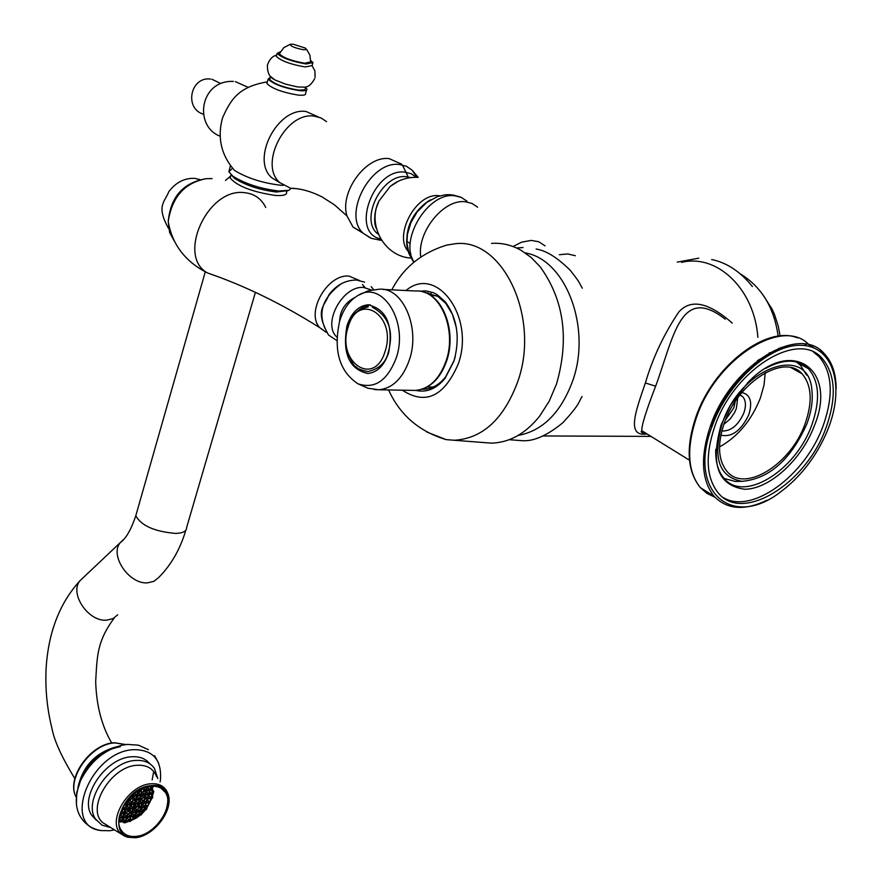 <?xml version="1.0" encoding="UTF-8"?>
<svg xmlns="http://www.w3.org/2000/svg" width="882" height="882" viewBox="0 0 882 882"><rect width="100%" height="100%" fill="white"/><g stroke="black" fill="none" stroke-linecap="round" stroke-linejoin="round"><path stroke-width="1.32" d="M575.373 255.725L567.799 253.95L559.342 254.722M646.23 434.087C626.441 436.469 635.382 411.905 645.381 382.997C652.691 357.993 663.815 334.344 678.754 312.052C690.738 298.579 708.577 302.272 732.281 323.121M647.686 434.352L641.809 430.714C641.501 425.664 646.12 410.814 655.646 386.173C673.947 336.527 680.551 284.258 725.236 319.207M765.223 372.777L764.033 385.037L760.427 397.903C751.519 420.361 737.881 436.7 719.514 446.931M720.859 435.157C731.884 437.516 741.222 430.648 748.873 414.54C752.666 401.949 750.339 394.618 741.905 392.523M724.287 423.029C717.198 444.153 718.091 460.25 726.944 471.308C744.496 493.314 791 464.483 805.112 423.735C812.73 401.839 811.716 385.202 802.069 373.825C784.55 353.054 738.025 382.005 724.287 423.029M722.369 423.007C740.968 366.57 809.147 343.153 811.914 390.572C813.017 400.693 811.341 411.751 806.92 423.746C790.823 459.698 769.17 478.904 741.971 481.34C718.863 477.063 712.325 457.615 722.369 423.007M739.91 481.374L735.312 481.462L724.188 478.463M796.214 361.863L800.47 365.335L806.644 375.115M764.473 357.453L758.729 359.724M769.225 352.877L774.429 351.984M801.231 363.582L802.3 365.28M721.818 431C730.858 431.375 738.212 425.367 743.846 412.985C746.26 405.852 745.896 400.417 742.743 396.68L740.02 394.86M737.727 397.892L736.338 408.564L734.508 412.666L730.23 418.906L723.802 424.396M725.445 420.008L733.835 407.793L735.213 401.508M681.521 262.373C717.077 253.586 754.441 288.899 757.87 337.343M780.978 349.129L780.967 347.387M780.129 335.965L778.222 325.976L774.55 314.642L772.18 309.328L763.713 295.933M276.54 55.379L276.275 56.338C280.928 60.847 290.564 64.386 305.183 66.955L312.096 65.588L312.68 63.57M267.213 82.412L266.904 83.492C271.888 88.531 282.284 92.389 298.083 95.08C303.43 95.576 305.933 95.036 305.58 93.426L306.561 90.085M283.188 185.363L280.454 185.22C262.263 182.982 246.927 178.032 234.458 170.38C221.184 155.133 217.181 137.691 222.473 118.045C230.643 99.732 238.338 86.723 267.378 81.85M232.209 168.517L228.89 171.781L230.456 165.618M305.701 87.55L306.87 89.016C307.223 90.603 304.72 91.144 299.373 90.637C283.563 87.935 273.166 84.077 268.172 79.06L270.256 77.373M269.947 78.454L269.66 79.446C274.269 84.066 283.872 87.627 298.458 90.118L304.764 89.821L305.889 86.877M304.753 87.153L297.598 86.943L285.581 84.143L274.875 79.931L270.476 76.37M310.718 60.483L312.956 62.622L306.054 63.967C291.435 61.398 281.788 57.859 277.124 53.361L280.322 51.795M279.649 53.074L279.318 53.791C283.056 57.716 291.501 60.858 304.665 63.217L310.651 61.883L309.902 55.158L306.594 49.293M293.122 44.21L305.448 48.102L306.44 49.557L303.342 49.723C294.301 47.871 289.98 46.029 290.387 44.21L293.122 44.21M225.483 180.424L230.665 176.069L230.125 177.944C237.159 186.135 252.263 191.978 275.449 195.473C283.287 195.947 287.003 194.856 286.606 192.177L286.948 190.975M288.182 190.578L276.463 192C260.014 190.005 246.111 185.529 234.777 178.561L231.282 174.978M228.89 171.781L232.903 176.235C245.372 183.897 260.664 188.814 278.756 191.019L288.877 190.347L291.038 188.34M138.485 807.846L136.28 811.462L139.532 811.131L140.58 807.625L138.485 807.846M137.019 806.887L137.934 803.833L134.67 804.163L133.623 807.669L136.39 807.383L137.019 806.887L135.464 805.387L134.13 805.961M141.219 791.617L138.419 791.518L137.371 795.046L140.635 794.726L141.484 791.849L140.866 791.286M143.16 788.343L143.689 790.327L145.784 790.129L146.688 787.119M122.069 808.651L125.145 808.54L126.181 805.012L123.921 805.244M122.995 822.123L124.99 822.763L130.183 820.877L129.863 821.616L129.158 821.208M120.966 821.969L118.916 821.837M124.307 817.449L123.689 819.543L125.244 821.054L122.069 821.054L123.094 817.57L126.369 817.228L125.244 821.054M120.393 817.857L119.908 819.477L121.462 820.988L118.927 820.392M123.844 819.025L122.631 819.135M120.029 819.091L119.026 818.959M151.164 797.758L147.812 798.089L148.86 794.583L151.869 794.285L151.164 797.758L149.598 796.27L148.319 796.402M149.609 801.981L146.566 802.289L147.614 798.783L150.965 798.453L149.609 801.981L148.044 800.492L147.074 800.591M132.124 816.633L133.546 818.573L134.185 816.412L130.933 816.754L129.952 820.051L133.546 818.573M128.221 817.041L127.714 818.75L129.268 820.26L130.282 816.82L127.019 817.162L125.883 820.977L129.268 820.26M151.947 793.613L151.947 790.195L150.116 790.382L149.069 793.888L151.947 793.613L149.576 792.201M143.645 803.248L143.116 805.046L141.936 805.167M147.404 790.647L146.864 792.466L145.684 792.587M142.399 807.449L141.87 809.235L140.69 809.356M137.261 812.035L136.732 813.81L135.552 813.943M138.364 795.619L137.824 797.438L136.622 797.56M137.107 799.831L136.578 801.639L135.376 801.76M133.369 812.432L132.84 814.218L131.639 814.34M135.42 792.731L134.119 793.712M131.958 804.428L131.418 806.236L130.216 806.357M128.044 804.825L127.504 806.633L126.291 806.754M121.628 813.645L121.099 815.442L119.886 815.563M148.584 786.667L148.11 788.265L146.93 788.376M134.45 796.005L133.91 797.824L132.708 797.945M133.204 800.228L132.664 802.036L131.462 802.157M129.29 800.613L128.75 802.433L127.537 802.554M130.712 808.64L130.172 810.437L128.97 810.558M126.799 809.037L125.057 810.955M129.467 812.84L128.937 814.626L127.736 814.748M125.553 813.248L125.024 815.034L123.811 815.155M124.119 805.222L123.579 807.03L122.852 807.107M122.874 809.444L122.344 811.242L121.121 811.363M144.461 787.835L143.027 788.751M139.61 791.408L139.069 793.227L137.868 793.348M143.512 791.022L142.972 792.852L141.781 792.962M142.256 795.233L140.536 797.163L142.09 798.662L143.557 797.626L144.328 795.035L141.076 795.355L140.029 798.872L142.09 798.662M146.147 794.847L145.607 796.667L144.428 796.788M141.01 799.445L140.47 801.253L139.279 801.374M144.902 799.059L144.361 800.856L143.182 800.977M135.861 804.042L135.464 805.387M139.753 803.645L139.224 805.442L138.033 805.564M134.615 808.243L134.086 810.029L132.884 810.15M138.507 807.846L137.978 809.632L136.787 809.753M152.365 796.556L152.806 797.185L152.09 797.615L153.711 791.485M152.156 786.237L153.038 792.951M125.608 822.079L118.905 821.539M152.211 797.604L146.423 808.882L141.914 813.821L136.699 817.834L130.183 820.999M147.217 806.28L149.267 802.686L146.357 802.973L145.31 806.479L147.217 806.28L145.784 804.913M144.185 810.271L146.732 806.997L145.111 807.162L144.185 810.271M150.701 786.347L149.686 789.743L146.434 790.063L147.36 786.942M138.948 815.188L143.127 811.429L139.973 811.749L138.948 815.188M134.285 818.198L137.801 816.037L134.836 816.346L134.285 818.198M119.125 818.132L122.455 817.636L121.462 820.988M119.368 817.294L120.404 813.777L123.689 813.436L122.653 816.952L119.368 817.294M126.997 800.845L126.391 804.318L124.362 804.527M125.784 808.474L126.832 804.957L130.106 804.616L129.07 808.133L125.784 808.474M133.083 794.572L131.925 795.586M129.709 808.066L130.745 804.56L134.02 804.23L132.984 807.736L129.709 808.066M136.953 791.661L137.768 791.584L136.721 795.112L133.458 795.432L133.91 793.888M131.131 816.059L132.168 812.565L135.431 812.223L134.395 815.718L131.131 816.059M134.869 803.469L135.916 799.952L139.18 799.621L138.132 803.138L134.869 803.469M136.115 799.257L137.162 795.74L140.425 795.421L139.378 798.938L136.115 799.257M135.034 815.652L136.082 812.157L139.334 811.815L138.287 815.31L135.034 815.652M151.858 789.533L150.326 789.688L151.197 786.755L151.858 789.533L150.701 788.431M140.183 811.065L141.219 807.559L144.472 807.228L143.424 810.723L140.183 811.065M141.429 806.876L142.465 803.37L145.717 803.039L144.67 806.545L141.429 806.876M145.177 794.274L146.225 790.757L149.477 790.437L148.43 793.954L145.177 794.274M131.109 796.336L132.598 796.192L131.826 798.816L128.276 800.04L128.607 798.927M133.248 796.126L136.523 795.807L135.475 799.324L132.984 799.566L132.454 798.805L133.248 796.126M130.459 801.176L131.032 801.495L130.316 803.932L127.03 804.263L128.077 800.735L130.338 800.514L130.459 801.176L129.819 800.558M135.266 800.018L134.229 803.535L130.955 803.866L132.829 800.261L135.266 800.018M124.538 812.675L125.586 809.169L128.86 808.827L128.155 811.197L126.799 812.443L124.538 812.675M129.5 808.761L132.774 808.43L131.738 811.936L129.301 812.19L128.783 811.186L129.5 808.761M126.799 813.546L127.361 813.877L126.578 816.534L123.304 816.875L124.34 813.369L126.402 813.16M131.528 812.631L130.492 816.126L127.217 816.467L128.022 813.755L131.528 812.631M124.935 809.235L123.899 812.741L120.614 813.083L122.19 809.511L124.935 809.235M142.443 788.64L141.164 790.581L138.695 790.57M145.585 790.823L144.538 794.34L141.274 794.66L142.09 791.915L145.585 790.823M144.968 794.969L148.22 794.649L147.173 798.155L144.472 798.419L144.968 794.969M141.958 800.018L142.752 800.349L142.035 802.741L138.772 803.072L139.819 799.566L141.837 799.357L141.958 800.018L141.318 799.412M146.963 798.849L145.927 802.355L142.675 802.675L144.317 799.114L146.963 798.849M138.573 803.767L141.826 803.436L140.789 806.942L137.702 806.699L138.573 803.767M136.004 809.092L135.641 811.528L132.377 811.87L133.414 808.364L135.96 808.099L136.004 809.092L135.067 808.199M151.913 798.596L152.751 797.361M152.95 790.316L153.722 791.198L153.093 792.014M152.729 787.78L153.203 786.226M153.126 786.226L152.52 786.964M124.682 822.178L124.053 822.862M129.897 821.605L131.142 820.646M135.2 818.617L136.699 817.834M141.23 814.902L141.914 813.821M145.706 809.786L146.743 809.048M137.956 795.663L136.688 797.548M127.581 802.411L129.18 800.966M133.072 796.733L133.568 796.093M122.852 809.5L122.058 809.885M149.951 790.911L149.852 792.168M149.455 794.528L148.981 796.336M148.132 798.728L147.327 800.558M142.123 808.364L141.285 809.29M136.897 813.259L136.06 813.888M127.901 818.099L126.633 818.474M148.11 788.265L149.686 789.743M121.099 815.442L122.653 816.952M125.233 803.215L126.391 804.318M127.504 806.633L129.07 808.133M131.418 806.236L132.984 807.736M135.155 793.613L136.721 795.112M132.84 814.218L134.395 815.718M136.578 801.639L138.132 803.138M137.824 797.438L139.378 798.938M136.732 813.81L138.287 815.31M141.87 809.235L143.424 810.723M143.116 805.046L144.67 806.545M146.864 792.466L148.43 793.954M130.591 799.809L129.103 798.386M130.26 797.317L131.826 798.816M133.91 797.824L135.475 799.324M128.75 802.433L130.316 803.932M132.664 802.036L134.229 803.535M126.799 812.443L125.244 810.944M126.6 809.698L128.155 811.197M130.172 810.437L131.738 811.936M125.024 815.034L126.578 816.534M128.937 814.626L130.492 816.126M123.579 807.03L125.145 808.54M122.344 811.242L123.899 812.741M144.218 788.64L145.784 790.129M141.164 790.581L140.249 789.71M139.069 793.227L140.635 794.726M142.972 792.852L144.538 794.34M141.991 796.137L143.557 797.626M145.607 796.667L147.173 798.155M140.47 801.253L142.035 802.741M144.361 800.856L145.927 802.355M136.39 807.383L134.836 805.894M139.224 805.442L140.789 806.942M134.086 810.029L135.641 811.528M137.978 809.632L139.532 811.131M134.957 793.072L134.56 793.679M128.629 800.68L127.89 801.352M114.616 829.874L109.699 830.723L101.364 830.59C60.847 826.996 90.471 751.288 133.546 749.678C152.718 749.601 161.693 759.523 160.491 779.423L160.094 781.926M77.914 787.968L77.98 787.306C82.853 766.017 95.697 752.5 116.501 746.778M120.349 746.701C100.305 750.571 86.568 763.04 79.148 784.109M152.134 779.942L153.556 772.246M126.931 744.463L121.573 745.301C103.646 750.35 89.997 762.059 80.626 780.449L76.767 792.488L76.403 803.745M149.764 763.724C145.541 758.531 139.433 756.227 131.451 756.8C105.608 757.759 78.73 797.593 91.838 815.409L96.414 820.271M110.945 827.647L102.014 825.177L95.664 819.191C82.566 801.374 109.5 761.453 135.365 760.471C143.92 759.865 150.282 762.522 154.449 768.42L157.834 778.552M156.588 776.689C153.402 768.52 146.853 764.727 136.942 765.3C110.581 766.282 85.433 809.29 103.139 822.906L108.332 826.059M150.932 786.325C131.65 787.218 111.54 817.074 121.286 830.282C124.439 834.956 129.345 836.996 136.004 836.379C155.419 835.133 175.165 805.31 165.188 792.212C162.101 787.791 157.349 785.829 150.932 786.325M545.098 245.835L538.615 241.701L531.118 240.4L521.483 242.23L513.037 246.541M425.863 203.014C413.945 212.297 407.638 224.138 406.955 238.548M376.382 228.361L374.828 222.01L374.839 214.855L375.986 208.858L378.929 201.063L390.219 186.411L398.432 181.174M401.575 164.129L389.194 158.65C366.361 155.276 339.383 191.879 346.946 215.925L353.054 227.093L362.491 232.484M408.653 177.91L402.401 164.967M318.336 116.942L306.12 111.529C277.731 106.821 250.532 159.399 271.689 177.701L279.848 182.717M296.032 188.627L290.619 188.274L279.66 182.541C258.503 164.228 285.845 111.463 314.268 116.148L320.949 117.901L326.583 121.65M420.769 256.949C416.833 232.175 443.635 198.88 465.167 201.735L471.947 203.411L477.592 207.193M766.943 500.215C744.606 510.987 726.977 509.642 714.045 496.202C701.377 480.139 700.154 456.777 710.385 426.094C730.406 365.975 798.519 323.451 824.075 353.428C832.035 361.741 836.059 373.483 836.169 388.686M828.65 427.461L826.908 431.849C816.104 456.832 800.68 476.842 780.647 491.869C731.972 529.972 687.089 491.263 711.972 426.59C727.661 382.292 770.581 343.693 801.672 345.325C833.027 346.295 844.857 385.258 828.65 427.461M826.136 427.439C836.842 397.01 835.452 373.913 821.958 358.136C797.857 329.802 733.615 369.9 714.696 426.612C705.016 455.597 706.162 477.669 718.157 492.829C742.324 523.511 806.512 483.656 826.136 427.439M813.513 352.127L818.915 356.471C832.421 372.237 833.832 395.323 823.149 425.73C805.52 475.486 751.861 514.856 723.516 497.702M711.179 426.348L711.719 424.826C724.365 392.655 743.735 369.194 769.821 354.432M721.123 424.904C710.098 464.318 718.025 485.762 744.915 489.256C769.743 489.069 801.815 459.544 814.384 425.653C837.9 369.249 791.738 336.229 748.079 382.38L730.494 405.202L721.123 424.904M715.754 449.313C715.324 461.727 718.069 471.363 723.99 478.242C743.691 503.049 795.939 470.646 811.826 424.87C820.447 400.208 819.312 381.487 808.419 368.687C797.868 358.787 783.602 358.687 765.62 368.389M726.107 479.389L724.673 478.992M757.395 360.727L763.735 357.916M796.909 362.039L797.956 363.097M518.164 435.421C542.595 430.879 560.709 412.875 572.495 381.399C592.009 328.214 565.891 259.407 525.242 252.925M482.895 442.488L491.076 443.128C509.322 442.753 525.518 433.746 539.674 416.106L549.188 401.222L556.52 384.001C569.463 338.743 563.951 299.604 540.005 266.596L531.085 257.423L521.262 250.422C511.703 245.009 501.792 242.671 491.517 243.399M456.369 327.762L452.389 314.268L445.741 303.331L437.946 296.473L425.631 292.78M415.885 390.406C426.656 392.843 436.381 388.819 445.046 378.356L453.954 361.146C460.239 338.015 457.328 318.215 445.212 301.743L437.097 294.61L433.503 292.747L425.962 290.862L419.567 291.192M428.42 294.081L431.055 293.508M427.483 388.863L424.948 388.135M422.103 389.238L424.352 389.238C432.301 388.719 439.379 384.618 445.586 376.934L454.153 360.396L455.288 356.438M406.007 290.531C436.513 264.313 475.233 316.836 458.276 363.902C444.164 396.569 425.521 405.334 402.346 390.186M391.84 289.836C403.129 267.93 421.375 253.024 446.568 245.119L454.693 243.807C502.63 236.982 540.942 317.851 517.602 382.049C503.688 419.126 482.575 438.53 454.252 440.261L446.138 439.611L426.822 432.048M436.733 295.768L430.637 295.393M429.258 387.022L433.305 386.989M379.227 289.23C402.754 286.981 420.549 327.619 409.446 359.702C402.909 378.246 392.755 388.267 379.006 389.767L374.376 389.535M339.691 320.927C343.55 308.777 349.713 300.255 358.158 295.36C382.49 279.914 408.796 322.007 396.25 357.872C387.418 380.737 374.652 389.381 357.96 383.802C339.327 371.344 333.242 350.397 339.691 320.927M346.99 325.701C342.161 353.318 349.118 369.249 367.86 373.494C377.253 372.469 384.177 365.6 388.62 352.888C393.515 325.138 386.647 309.119 368.003 304.808C358.379 305.833 351.378 312.801 346.99 325.701M357.938 310.784L363.88 306.539L370.352 304.918L368.003 304.808M367.926 373.494L361.455 371.399L355.733 366.614M336.891 337.1C321.809 323.959 342.723 285.118 363.726 287.488L371.531 290.002M365.071 287.609L362.491 284.555M341.477 283.596C323.11 296.991 317.663 312.019 325.127 328.688M354.796 297.532C345.16 302.57 340.088 310.464 339.592 321.224M265.736 207.457C261.293 198.549 254.148 193.61 244.314 192.651L244.314 192.651C207.579 187.623 176.433 256.419 207.557 272.968L217.766 276.628M655.646 386.173L645.381 382.997M136.512 513.247L135.795 515.761C141.329 525.749 154.659 531.637 175.783 533.423C183.015 533.114 186.62 531.207 186.576 527.701L255.405 292.35M185.837 530.225C180.137 549.332 171.053 565.108 158.617 577.578L153.898 581.348L147.614 582.837C129.114 584.568 109.28 555.318 120.272 542.65L123.568 539.541M83.283 577.611L80.041 580.665C69.028 593.321 88.365 622.075 106.722 620.167L112.951 618.635L117.67 614.853M150.855 783.767L151.109 783.745C159.576 783.282 165.177 786.557 167.889 793.557L167.889 793.557C174.427 809.522 154.163 836.357 135.166 837.757L127.405 837.216L121.33 833.953C106.049 822.156 127.978 784.748 150.855 783.767M151.142 785.619L151.384 785.597C182.045 781.915 165.684 835.011 135.795 837.073L135.552 837.095C104.594 841.571 120.724 787.372 151.142 785.619M125.817 744.562L114.792 742.909C90.945 743.724 65.654 779.479 76.304 797.273M125.112 836.39L103.139 822.906M370.352 237.931L363.219 233.267C342.095 214.756 370.815 160.105 399.568 164.537L406.304 166.235L411.96 170.017M418.178 177.381L411.993 170.05L417.043 177.348M416.447 177.326L411.266 173.743L405.025 172.144C373.329 167.668 349.79 233.201 380.704 238.89M378.367 234.237C358.632 221.007 381.895 173.081 406.448 176.742L410.637 177.613M439.875 195.826L439.093 195.749C414.617 192.199 391.134 240.488 410.836 253.476M412.004 257.621C399.513 244.292 410.351 210.445 430.791 199.718M466.986 201.173L461.352 197.414L454.605 195.749C428.178 191.901 398.807 240.169 414.099 262.064M810.922 346.824L809.753 345.579C784.087 315.635 716.173 357.827 696.394 417.693L696.207 418.211C686.295 448.541 687.662 471.672 700.308 487.592L706.989 493.435L714.96 497.216M806.721 345.843L804.748 344.09M815.762 353.682L815.453 353.131M385.114 351.312C374.486 388.003 336.185 362.061 348.125 327.145C358.026 290.619 397.264 315.326 385.114 351.312M412.434 390.373L415.587 390.428C429.313 388.973 439.479 379.15 446.083 360.981L446.171 360.705C457.317 328.997 439.445 288.811 415.808 291.005L383.008 289.406M325.932 332.139L319.835 327.729C305.293 312.801 327.409 273.607 349.074 276.11L359.459 280.487M174.36 241.161L169.62 232.451L168.23 221.569C171.957 196.951 184.691 182.651 206.432 178.671L212.077 178.594M542.97 435.951L650.982 436.392M641.809 430.725C640.167 431.993 641.853 433.029 646.848 433.834M741.971 481.34L735.312 481.462M689.481 460.195L641.809 430.714M791.143 367.706L802.069 373.825M742.743 396.68L739.899 395.026M698.798 258.172L677.255 262.108M711.686 259.54C726.746 262.593 740.318 271.59 752.423 286.54M740.715 274.115C761.772 287.168 774.242 307.862 778.144 336.196M778.872 348.203L778.861 349.007M536.124 249.011C546.3 250.631 557.711 257.787 570.356 270.465C581.095 283.993 578.526 282.008 582.318 288.205M509.223 439.699L522.662 440.724C534.04 441.353 547.446 435.344 562.859 422.71C580.323 403.78 578.294 402.479 582.076 396.547M523.081 247.544L516.521 247.985M315.095 77.197L314.918 70.979L312.14 65.753M273.596 79.226C269.219 76.712 267.169 71.949 267.444 64.915C269.594 59.16 272.648 55.919 276.595 55.191M266.904 83.492L268.172 79.06M269.66 79.446L270.509 76.491M314.753 78.454C311.831 84.088 308.446 86.998 304.588 87.186M276.275 56.338L277.124 53.361M279.318 53.791L283.761 47.683L290.387 44.21M230.136 177.944L231.04 174.757M234.777 178.561L232.903 176.235M74.838 778.563C61.894 757.473 54.298 740.869 52.038 728.719C47.132 709.194 45.158 689.261 46.084 668.898C48.245 632.526 59.568 603.112 80.041 580.665L120.272 542.65C125.906 538.67 131.087 529.707 135.795 515.761L205.263 271.865M114.351 617.852C96.579 641.842 97.196 656.803 95.675 681.499C96.381 705.49 101.728 726.007 111.738 743.041M154.648 755.742L158.705 763.316M80.626 780.449C74.507 796.336 74.871 809.07 81.695 818.661C86.568 825.387 93.128 829.367 101.364 830.59M125.883 744.551L114.307 742.721C90.405 743.603 65.29 779.06 76.304 797.306M127.295 744.408L121.573 745.301M148.419 749.656L138.364 745.158L127.438 744.397M91.838 815.409L95.664 819.191M160.921 788.199L165.188 792.212M425.94 202.948C414.849 211.46 408.52 222.418 406.977 235.825M398.521 181.141L396.646 182.045M375.986 208.858C374.089 218.097 374.244 224.678 376.449 228.614M346.946 215.925L334.465 204.845L321.952 196.851C310.662 191.218 300.211 188.362 290.619 188.274M271.689 177.701L279.66 182.541M353.054 227.093L363.219 233.267M363.252 233.3L371.377 238.372L381.674 240.433M378.929 201.052C366.857 224.965 384.541 256.618 410.924 258.062M390.219 186.411C398.212 180.005 407.297 176.995 417.451 177.37M459.886 196.84L451.97 194.79M413.746 262.362L409.016 253.784L406.911 243.046L407.407 234.414L410.869 222.661L417.175 211.934L426.69 202.441L437.659 196.521L445.355 194.779L450.526 194.657M374.762 222.253L375.357 222.606M407.12 241.635L410.218 243.498M248.173 87.384L235.417 81.64M220.059 136.181C193.544 126.258 199.674 79.876 233.465 81.409M220.754 83.503L211.746 79.204M210.368 79.038C190.369 76.525 184.018 108.519 203.378 114.186M714.045 496.202L700.308 487.592C687.265 471.33 685.711 448.023 695.644 417.682L695.832 417.175C712.877 366.504 766.215 324.973 797.416 337.85M809.037 344.906L814.097 347.96M824.075 353.428L819.797 351.091M818.915 356.471L821.958 358.136M808.419 368.687L797.471 362.59M368.29 306.793C356.769 309.516 349.933 316.175 347.784 326.781C345.116 336.229 345.248 345.479 348.17 354.509C353.506 363.186 351.554 368.577 368.147 371.543C379.359 368.852 386.096 362.337 388.356 351.984M372.248 307.179C388.598 315.965 393.989 330.827 388.411 351.797M425.797 292.846L428.255 292.967M445.741 303.331L445.212 301.743M446.138 439.611C419.104 431.496 399.932 414.937 388.587 389.943M454.252 440.261L491.076 443.128M445.586 376.934L445.046 378.356M432.213 387.077L427.241 386.978M446.667 360.87C440.228 378.929 429.865 388.786 415.587 390.428L379.006 389.767M422.257 291.699C443.8 296.143 456.413 332.216 446.821 360.407M378.962 289.241L368.136 290.84L358.158 295.36M357.96 383.802L367.915 388.234L378.742 389.778M371.157 286.672L373.67 289.627M355.788 280.068C345.138 280.244 336.163 285.184 328.854 294.875C324.543 306.76 314.444 309.35 328.512 335.006L336.803 340.54M364.608 282.13L356.857 280.134M326.296 332.305L319.835 327.729C282.306 304.047 244.887 285.801 207.557 272.968C185.297 261.7 172.188 244.568 168.23 221.569C170.59 196.752 183.324 182.453 206.432 178.671M364.387 287.532L363.241 285.283M194.007 178.307C184.106 178.164 175.716 182.607 168.837 191.626C164.614 202.419 155.993 205.771 168.451 228.251L168.671 228.482M199.971 179.575L194.679 178.362"/></g></svg>
